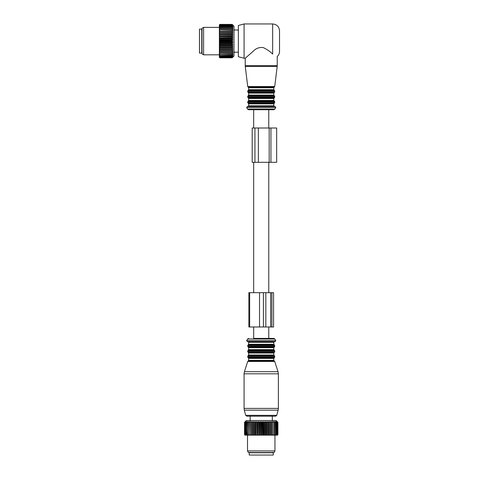<?xml version="1.0" encoding="UTF-8"?>
<svg xmlns="http://www.w3.org/2000/svg" width="479" height="479" viewBox="0 0 479 479"><rect width="100%" height="100%" fill="white"/><g stroke="black" fill="none" stroke-linecap="round" stroke-linejoin="round"><path stroke-width="0.72" d="M266.983 455.05L273.234 455.05L273.234 452.763L249.218 452.763L249.218 455.05L266.983 455.05M253.678 326.977L253.678 338.414L273.856 338.414L268.773 338.414L268.773 326.977M274.611 341.617L275.18 341.617L275.772 340.587L246.679 340.587L247.278 341.617L274.611 341.617M247.841 341.617L247.278 341.617M248.499 341.617L247.96 341.617L248.649 342.299L273.802 342.299L274.491 341.617M250.188 420.772L250.134 416.173L246.793 416.173L275.664 416.173L276.766 415.323L278.143 410.18L244.308 410.18L245.685 415.323L276.766 415.323M245.278 421.604L244.535 422.346L244.535 434.698L244.991 435.154L244.535 434.698L244.541 422.346L246.362 420.514L276.09 420.514L277.922 422.346L277.64 434.974M253.636 421.604L253.93 422.346L255.223 421.604L255.223 435.154L253.636 435.154L253.636 421.604L252.649 422.346L252.14 421.604L251.128 422.346L250.751 421.604L249.727 422.346L249.493 421.604L248.463 422.346L248.373 421.604L247.356 422.346L247.409 421.604L246.416 422.346L246.619 421.604L245.523 422.346L246.002 421.604L244.997 422.346L245.571 421.604L244.667 422.346L245.332 421.604L244.541 422.346M255.223 421.604L255.624 422.346L256.888 421.604L257.391 422.346L258.6 421.604L259.199 422.346L260.348 421.604L261.031 422.346L262.103 421.604L262.869 422.346L263.851 421.604L264.689 422.346L265.57 421.604L266.468 422.346L267.228 421.604L268.174 422.346L268.821 421.604L269.803 422.346L270.318 421.604L271.635 422.346L271.701 421.604L271.701 435.154L277.431 435.154M271.701 435.154L270.713 435.154L271.635 434.698L271.635 422.346M270.318 421.604L270.318 435.154L270.713 435.154M270.318 435.154L269.204 435.154L270.132 434.698L270.132 422.346M268.821 421.604L268.821 435.154L269.204 435.154M268.821 435.154L267.599 435.154L268.527 434.698L268.527 422.346M267.228 421.604L267.228 435.154L267.599 435.154M267.228 435.154L265.917 435.154L266.827 434.698L266.827 422.346M265.57 421.604L265.57 435.154L265.917 435.154M265.57 435.154L264.18 435.154L265.067 434.698L265.067 422.346M263.851 421.604L263.851 435.154L264.18 435.154M263.851 435.154L262.402 435.154L263.252 434.698L263.252 422.346M262.103 421.604L262.402 435.154M262.103 435.154L260.618 435.154L261.42 434.698L261.42 422.346M260.348 421.604L260.618 435.154M260.348 435.154L258.834 435.154L259.582 434.698L259.582 422.346M258.6 421.604L258.834 435.154M258.6 435.154L257.079 435.154L257.762 434.698L257.762 422.346M256.888 421.604L257.079 435.154M256.888 435.154L255.379 435.154L255.99 434.698L255.99 422.346M253.636 435.154L252.205 435.154L252.319 422.346M252.14 421.604L252.205 435.154M252.14 435.154L250.78 435.154L250.822 422.346M250.751 421.604L250.78 435.154M250.751 435.154L244.811 434.974M245.02 435.154L244.541 434.698M245.068 435.154L244.667 434.698L244.667 422.346M244.715 422.346L244.667 434.698M245.236 435.154L244.715 434.698M245.344 435.154L244.997 434.698L244.997 422.346M245.092 422.346L244.997 434.698M245.649 435.154L245.092 434.698M245.817 435.154L245.523 422.346M245.661 422.346L245.523 434.698M246.242 435.154L245.661 434.698M246.475 435.154L246.242 422.346M246.416 422.346L246.242 434.698M247.026 435.154L246.416 434.698M247.308 435.154L247.146 422.346M247.356 422.346L247.146 434.698M247.978 435.154L247.356 434.698M248.314 435.154L248.218 422.346M248.463 422.346L248.218 434.698M249.092 435.154L248.463 434.698M249.475 435.154L249.445 422.346M249.727 422.346L249.445 434.698M250.349 435.154L249.727 434.698M251.128 422.346L251.128 434.698L250.822 434.698M251.744 435.154L251.128 434.698M252.649 422.346L252.649 434.698L252.319 434.698M253.247 435.154L252.649 434.698M271.701 421.604L272.731 422.346L272.731 434.698L272.731 422.346M277.173 421.604L277.922 422.346L277.125 421.604L277.79 422.346L276.88 421.604L277.455 422.346L276.449 421.604L276.928 422.346L275.832 421.604L276.209 422.346L275.042 421.604L275.305 422.346L274.078 421.604L274.233 422.346L272.964 421.604L273.006 422.346M277.91 422.346L277.91 434.698M277.79 422.346L277.79 434.698L277.383 435.154M277.215 435.154L277.79 434.698M277.736 422.346L277.736 434.698M277.455 422.346L277.455 434.698L277.107 435.154M276.808 435.154L277.455 434.698M277.365 422.346L277.365 434.698M276.928 422.346L276.634 435.154M276.209 435.154L276.928 434.698M276.796 422.346L276.796 434.698M276.209 422.346L275.982 435.154M275.431 435.154L276.209 434.698M276.036 422.346L276.036 434.698M275.305 422.346L275.144 435.154M274.479 435.154L275.305 434.698M275.096 422.346L275.096 434.698M274.233 422.346L274.138 435.154M273.365 435.154L274.233 434.698M273.988 422.346L273.988 434.698M272.982 435.154L273.006 434.698M272.102 435.154L272.731 434.698M271.677 435.154L271.635 434.698M271.33 422.346L271.33 434.698M270.246 435.154L270.132 434.698M269.803 422.346L269.803 434.698M268.707 435.154L268.527 434.698M268.174 422.346L268.174 434.698M267.072 435.154L266.827 434.698M266.468 422.346L266.468 434.698M265.372 435.154L265.067 434.698M264.689 422.346L264.689 434.698M263.618 435.154L263.252 434.698M262.869 422.346L262.869 434.698M261.839 435.154L261.42 434.698M261.031 422.346L261.031 434.698M260.049 435.154L259.582 434.698M259.199 422.346L259.199 434.698M258.277 435.154L257.762 434.698M257.391 422.346L257.391 434.698M256.534 435.154L255.99 434.698M255.624 422.346L255.624 434.698M254.277 422.346L254.277 434.698L254.852 435.154M253.75 435.154L254.277 434.698M253.93 422.346L253.93 434.698M274.946 435.154L274.946 450.931L247.505 450.931L247.505 435.154M247.505 450.931L248.427 452.535L274.024 452.535L274.946 450.931M272.689 420.514A1.03 1.03 -90 0 0 272.312 419.951L272.27 420.772M250.14 419.951A1.03 1.03 90 0 0 249.769 420.514A1.03 1.03 90 0 1 250.14 419.951M271.898 292.675L248.858 292.675L248.858 326.977L273.575 326.977L273.575 292.675L271.898 292.675L271.898 326.977M270.647 292.675L270.647 326.977M201.767 46.858L201.767 53.109L199.48 53.109L199.48 29.093L201.767 29.093L201.767 46.858M253.696 50.834L253.163 51.247M245.218 58.252L253.553 50.942C256.241 48.187 259.516 47.08 263.372 47.625C267.138 49.475 270.234 51.63 272.659 54.091C278.604 57.558 278.604 57.558 272.659 54.091L272.659 23.95C276.826 24.357 279.113 26.644 279.52 30.812L279.52 51.397C279.485 53.42 278.724 55.127 277.233 56.51L277.233 65.635L245.218 65.635L245.218 58.252L244.074 58.252L244.074 23.95L272.659 23.95M254.87 106.512L247.96 106.512L248.649 105.823L273.802 105.823L274.491 106.512M275.18 106.512L247.278 106.512L246.679 107.541L275.772 107.541L275.18 106.512M274.844 109.14L273.856 109.715L248.595 109.715L247.607 109.14L274.844 109.14L275.772 107.541M261.229 109.715L253.678 109.715L253.678 128.007M244.074 23.95L238.356 25.483L238.356 56.726L244.074 58.252M219.831 40.374L232.183 40.374L232.926 41.104L219.376 41.104L219.831 39.991L232.183 39.991L232.926 39.35L232.183 38.164L219.831 38.164L219.376 37.829L219.376 39.033L219.831 38.164M219.376 41.104L219.831 41.829L219.376 42.607L219.376 41.386M232.926 41.104L232.183 41.829L219.831 41.829M232.183 44.038L232.183 43.661L219.831 43.661L219.831 44.038L232.183 44.038L232.926 44.589L232.183 45.457L219.831 45.457L219.376 44.93L219.376 46.104L219.831 45.457M232.183 38.164L232.926 37.613L232.183 36.745L232.926 35.925L232.183 34.997L232.926 34.296L232.183 33.326L232.926 32.752L232.183 31.746L232.926 31.303L232.183 30.285L232.926 29.979L232.183 28.95L232.926 28.788L232.183 27.764L232.926 27.746L232.183 26.74L232.926 26.872L232.183 25.89L232.926 26.165L232.183 25.112L232.926 25.638L232.183 24.68L232.926 25.303L232.183 24.447L232.926 25.159L232.183 24.411L234.009 26.237L234.009 55.965L232.183 57.797L232.926 57.049L232.183 57.755L232.926 56.905L232.183 57.522L232.926 56.564L232.183 57.091L232.926 56.043L232.183 56.468L232.926 55.336L232.183 55.654L232.926 54.456L232.183 54.666L232.926 53.414L232.183 53.516L232.926 52.223L232.183 52.211L232.926 50.9L232.183 50.774L232.926 49.457L232.183 49.217L232.926 47.912L232.183 47.565L232.926 46.283L232.183 45.457M232.183 40.374L232.183 39.991M232.183 43.661L232.926 42.859L232.183 41.829M232.926 39.35L219.376 39.35L219.376 40.817M219.376 39.595L219.831 39.991M219.376 39.35L219.376 39.033M232.926 37.613L219.376 37.829M219.376 37.613L219.376 36.099L232.183 36.374M232.926 35.925L219.376 36.099M219.376 35.925L219.376 34.428L232.183 34.644M232.926 34.296L219.376 34.428M219.376 34.296L219.376 32.841L219.831 33.326L232.183 33.326M232.926 32.752L219.376 32.841M219.376 32.752L219.376 31.357L219.831 31.746L232.183 31.746M232.926 31.303L219.376 31.357M219.376 31.303L219.376 29.985L232.183 30.285M232.926 29.979L219.376 29.985M219.376 29.979L219.376 24.866L219.831 24.447L232.183 24.483M232.183 57.755L219.831 57.755L219.376 57.324L219.831 57.725L232.183 57.725M232.926 52.223L219.376 52.223L219.376 57.223M232.183 52.211L219.376 52.223L219.376 51.301L219.831 51.924L232.183 51.924M232.926 50.9L219.376 50.9L219.376 51.301M219.376 50.9L219.376 49.846L219.831 50.457L232.183 50.457M232.926 49.457L219.376 49.457L219.376 49.846M219.376 49.457L219.376 48.289L219.831 48.876L232.183 48.876M232.926 47.912L219.376 47.912L219.376 48.289M219.376 47.912L219.376 46.643L219.831 47.205L232.183 47.205M232.926 46.283L219.376 46.283L219.376 46.643M232.926 44.589L219.376 44.589L219.376 44.93M219.376 44.589L219.376 43.17L219.831 43.661M232.926 42.859L219.376 42.859L219.376 43.17M232.183 42.212L219.831 42.212M219.376 44.373L219.831 44.038M232.183 45.828L219.831 45.828M232.183 47.565L219.831 47.565L219.831 47.205M219.376 47.774L219.831 47.565M232.183 49.217L219.831 49.217L219.831 48.876M219.376 49.361L219.831 49.217M232.183 50.774L219.831 50.774L219.831 50.457M219.376 50.852L219.831 50.774M219.376 52.624L219.831 53.253L232.183 53.253M232.183 53.516L219.831 53.253M219.376 53.456L219.831 53.516M219.376 53.816L219.831 54.438L232.183 54.438M232.183 54.666L219.831 54.438M219.376 54.54L219.831 54.666M219.376 54.851L219.831 55.462L232.183 55.462M232.183 55.654L219.831 55.462M219.376 55.462L219.831 55.654M219.376 55.714L219.831 56.312L232.183 56.312M232.183 56.468L219.831 56.312M219.376 56.205L219.831 56.468M219.376 56.408L219.831 56.977L232.183 56.977M232.183 57.091L219.831 56.977M219.376 56.773L219.831 57.091M219.376 56.911L219.831 57.45L232.183 57.45M232.183 57.522L219.831 57.45M219.376 57.145L219.831 57.522M232.183 57.797L219.831 57.797M219.376 33.919L219.831 33.326M232.183 34.997L219.831 34.997L219.831 34.644M219.376 35.566L219.831 34.997M232.183 36.745L219.831 36.745L219.831 36.374M219.376 37.278L219.831 36.745M232.183 38.548L219.831 38.548M232.183 32.985L219.831 32.985M219.376 32.356L219.831 31.746M232.183 31.434L219.831 31.434M219.376 30.907L219.831 30.285M232.183 29.991L219.831 29.991M232.183 28.95L219.831 28.95L219.376 29.578M219.376 28.752L219.831 28.95M232.183 28.692L219.831 28.692M232.183 27.764L219.831 27.764L219.376 28.393M219.376 27.668L219.831 27.764M232.183 27.537L219.831 27.537M232.183 26.74L219.831 26.74L219.376 27.357M219.376 26.746L219.831 26.74M232.183 26.549L219.831 26.549M232.183 25.89L219.831 25.89L219.376 26.489M219.376 25.998L219.831 25.89M232.183 25.734L219.831 25.734M232.183 25.225L219.831 25.225L219.376 25.8M219.376 25.435L219.831 25.225M232.183 25.112L219.831 25.112M232.183 24.752L219.831 24.752L219.376 25.297M219.376 25.058L219.831 24.752M232.183 24.68L219.831 24.68M219.376 24.98L219.831 24.483M232.183 24.447L219.831 24.447M232.183 24.411L219.831 24.411L219.376 24.866L219.831 24.411M219.376 54.822L203.593 54.822L203.593 27.381L219.376 27.381M203.593 27.381L201.994 28.303L201.994 53.899L203.593 54.822M234.578 30.015A1.03 1.03 0 0 0 234.009 29.644A1.03 1.03 0 0 1 234.578 30.015L233.758 30.063M234.009 52.564A1.03 1.03 0 0 0 234.578 52.187L233.758 52.145M254.936 162.315L254.936 128.007L252.194 128.007L252.194 162.315L276.664 162.315L276.664 128.007L269.18 128.007L269.18 162.315M254.936 128.007L269.18 128.007M248.595 338.414L247.607 338.982L274.844 338.982L273.856 338.414M273.802 344.245L274.263 344.892L248.188 344.892L248.649 344.245L273.802 344.245L273.802 342.299M248.188 344.892L247.733 345.539L274.718 345.539L274.263 344.892M247.733 345.539L247.733 346.383L274.718 346.383L274.718 345.539M273.737 347.03L248.188 347.03L273.737 347.03M248.649 349.622L273.802 349.622L274.263 350.269L248.188 350.269L248.649 349.622L248.649 347.676L273.802 347.676L274.718 346.383M248.188 350.269L247.733 350.915L274.718 350.915L274.263 350.269M247.733 350.915L247.733 351.754L274.718 351.754L274.718 350.915M247.733 351.754L248.188 352.4L274.263 352.4L274.718 351.754M248.649 354.993L273.802 354.993L274.263 355.64L248.188 355.64L248.649 354.993L248.649 353.047L273.802 353.047L274.263 352.4M248.188 355.64L247.733 356.286L274.718 356.286L274.263 355.64M247.733 356.286L247.733 357.13L274.718 357.13L274.718 356.286M247.733 357.13L248.188 357.777L274.263 357.777L274.718 357.13M248.649 360.37L273.802 360.37L274.281 361.022L248.176 361.022L248.649 360.37L248.649 358.424L273.802 358.424L274.263 357.777M248.176 361.022L247.733 361.459L274.718 361.459L278.042 371.692L244.41 371.692L244.074 373.812L278.377 373.812L278.042 371.692M244.308 410.18L244.074 408.407L278.377 408.407L278.143 410.18M249.667 292.675L249.667 326.977M259.528 292.675L259.528 326.977M263.408 292.675L263.408 326.977M265.833 292.675L265.833 326.977M274.718 86.543L274.263 87.112L248.188 87.112L247.733 86.543L274.718 86.543L277.185 66.473L245.266 66.473L245.218 65.635M274.263 87.112L273.802 87.759L248.649 87.759L248.649 89.699L248.188 90.345L274.263 90.345L273.802 89.699L248.649 89.699M274.263 90.345L274.718 90.998L247.733 90.998L248.188 90.345M274.718 90.998L274.718 91.836L247.733 91.836L247.733 90.998M274.718 91.836L274.263 92.483L248.188 92.483L247.733 91.836M274.263 92.483L273.802 93.13L248.649 93.13L248.649 95.076L248.188 95.722L274.263 95.722L273.802 95.076L248.649 95.076M274.263 95.722L274.718 96.369L247.733 96.369L248.188 95.722M274.718 96.369L274.718 97.213L247.733 97.213L247.733 96.369M274.718 97.213L274.263 97.86L248.188 97.86L247.733 97.213M274.263 97.86L273.802 98.506L248.649 98.506L248.649 100.452L248.188 101.099L274.263 101.099L273.802 100.452L248.649 100.452M274.263 101.099L274.718 101.746L247.733 101.746L248.188 101.099M274.718 101.746L274.718 102.59L247.733 102.59L247.733 101.746M274.718 102.59L274.263 103.236L248.188 103.236L247.733 102.59M274.263 103.236L273.802 103.883L248.649 103.883L248.649 105.823M270.946 162.315L270.946 128.007M258.367 162.315L258.367 128.007M272.377 452.308L272.832 452.763M250.08 452.308L249.619 452.763M274.844 338.982L275.772 340.587M247.607 338.982L246.679 340.587M248.649 344.245L248.649 342.299M247.733 346.383L248.649 347.676M273.802 349.622L273.802 347.676M248.649 353.047L248.188 352.4M273.802 354.993L273.802 353.047M248.649 358.424L248.188 357.777M273.802 360.37L273.802 358.424M274.281 361.022L274.718 361.459M245.685 415.323L246.793 416.173M247.733 361.459L244.41 371.692M278.377 408.407L278.377 373.812M244.074 408.407L244.074 373.812M272.317 419.951L272.317 416.173M202.222 29.955L201.767 29.494M202.222 52.253L201.767 52.708M277.185 66.473L277.233 65.635M247.733 86.543L245.266 66.473M248.188 87.112L248.649 87.759M273.802 87.759L273.802 89.699M248.188 92.483L248.649 93.13M273.802 93.13L273.802 95.076M248.188 97.86L248.649 98.506M273.802 98.506L273.802 100.452M248.188 103.236L248.649 103.883M273.802 103.883L273.802 105.823M247.607 109.14L246.679 107.541M234.578 30.009L238.356 30.009M234.578 52.193L238.356 52.193M253.678 162.315L253.678 292.675M268.773 109.715L268.773 128.007M268.773 162.315L268.773 292.675"/></g></svg>
